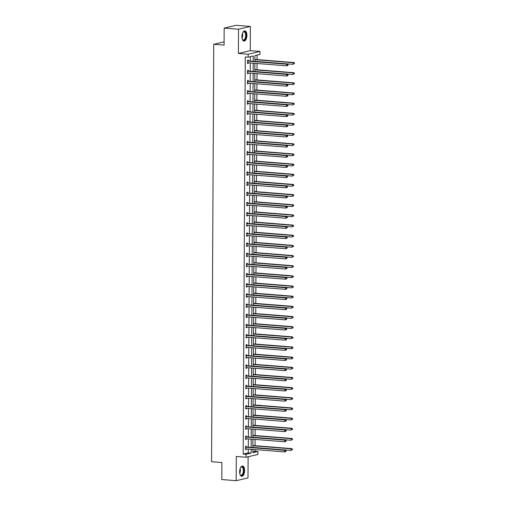 <?xml version="1.0" encoding="UTF-8"?>
<svg xmlns="http://www.w3.org/2000/svg" width="506" height="506" viewBox="0 0 506 506"><rect width="100%" height="100%" fill="white"/><g stroke="black" fill="none" stroke-linecap="round" stroke-linejoin="round"><path stroke-width="0.76" d="M239.629 471.756A5.123 2.467 -85.4 0 1 242.532 466.058A5.123 2.467 -85.4 0 1 244.619 470.586A5.123 2.467 -85.4 0 1 241.716 476.279A5.123 2.467 -85.4 0 1 239.629 471.756M241.906 36.558A5.123 2.467 -85.4 0 1 244.809 30.86A5.123 2.467 -85.4 0 1 246.896 35.388A5.123 2.467 -85.4 0 1 243.993 41.081A5.123 2.467 -85.4 0 1 241.906 36.558M252.836 451.795L255.03 451.282L257.902 451.51L257.883 454.47L246.049 457.247L236.289 456.469L236.163 480.7L221.811 479.555L221.9 462.528L211.565 461.706L213.753 44.288L224.088 45.11L224.177 28.077L236.011 25.3L250.362 26.445L238.528 29.221L238.402 53.446L248.161 54.224L259.995 51.448L259.983 54.414L254.91 55.603L254.879 61.435M224.177 28.077L238.528 29.221M236.163 480.7L247.997 477.923L248.111 456.766M238.402 53.446L250.236 50.67L250.362 26.445M250.236 50.67L259.995 51.448M255.03 451.282L255.037 449.581M255.062 445.691L255.094 439.417M255.113 435.533L255.144 429.259M255.169 425.369L255.201 419.101M255.22 415.211L255.252 408.937M255.271 405.047L255.309 398.779M255.328 394.889L255.359 388.621M255.378 384.731L255.41 378.456M255.435 374.567L255.467 368.298M255.486 364.409L255.517 358.134M255.536 354.251L255.574 347.976M255.593 344.086L255.625 337.818M255.644 333.928L255.675 327.654M255.701 323.764L255.732 317.496M255.751 313.606L255.783 307.338M255.802 303.448L255.84 297.174M255.859 293.284L255.891 287.016M255.91 283.126L255.941 276.858M255.966 272.968L255.998 266.694M256.017 262.804L256.049 256.536M256.074 252.646L256.106 246.371M256.125 242.488L256.156 236.213M256.175 232.324L256.213 226.055M256.232 222.166L256.264 215.891M256.283 212.001L256.314 205.733M256.34 201.843L256.371 195.575M256.39 191.685L256.422 185.411M256.441 181.521L256.479 175.253M256.498 171.363L256.529 165.095M256.548 161.205L256.58 154.931M256.605 151.041L256.637 144.773M256.656 140.883L256.687 134.609M256.706 130.725L256.744 124.451M256.763 120.561L256.795 114.293M256.814 110.403L256.846 104.128M256.871 100.239L256.903 93.971M256.921 90.081L256.953 83.813M256.972 79.923L257.01 73.648M257.029 69.758L257.061 63.49M257.08 59.6L257.105 55.084M224.101 41.859L213.753 44.288M246.403 436.76L246.403 436.033L245.606 436.223L245.587 439.48L246.384 439.29L246.39 438.727M246.504 416.438L246.511 415.711L245.707 415.9L245.695 419.158L246.492 418.968L246.498 418.405M246.612 396.122L246.618 395.395L245.815 395.578L245.802 398.836L246.599 398.646L246.605 398.083M246.719 375.8L246.726 375.072L245.922 375.256L245.903 378.513L246.707 378.33L246.707 377.767M246.827 355.478L246.827 354.75L246.03 354.94L246.011 358.197L246.814 358.008L246.814 357.445M246.934 335.162L246.934 334.428L246.137 334.618L246.118 337.875L246.922 337.685L246.922 337.123M247.036 314.84L247.042 314.112L246.245 314.296L246.226 317.553L247.023 317.363L247.029 316.8M247.143 294.517L247.149 293.79L246.346 293.98L246.333 297.231L247.13 297.047L247.137 296.484M247.251 274.195L247.257 273.468L246.454 273.657L246.441 276.915L247.238 276.725L247.238 276.162M247.358 253.879L247.364 253.145L246.561 253.335L246.542 256.593L247.345 256.403L247.345 255.84M247.466 233.557L247.466 232.83L246.669 233.013L246.65 236.27L247.453 236.087L247.453 235.524M247.573 213.235L247.573 212.507L246.776 212.697L246.757 215.954L247.554 215.765L247.56 215.202M247.674 192.912L247.681 192.185L246.884 192.375L246.865 195.632L247.662 195.442L247.668 194.88M247.782 172.597L247.788 171.869L246.985 172.053L246.972 175.31L247.769 175.12L247.776 174.557M247.889 152.274L247.896 151.547L247.092 151.73L247.073 154.988L247.877 154.804L247.877 154.241M247.997 131.952L247.997 131.225L247.2 131.415L247.181 134.672L247.984 134.482L247.984 133.919M248.104 111.636L248.104 110.903L247.307 111.092L247.289 114.35L248.092 114.16L248.092 113.597M248.206 91.314L248.212 90.587L247.415 90.77L247.396 94.027L248.193 93.838L248.199 93.275M248.313 70.992L248.32 70.264L247.516 70.454L247.504 73.705L248.301 73.522L248.307 72.959M253.183 61.302L253.215 56.002L248.142 57.191L245.271 56.963L243.196 454.059L248.263 452.87L248.282 449.043M248.294 447.165L248.338 438.879M248.345 437.001L248.389 428.721M248.402 426.843L248.446 418.563M248.452 416.685L248.497 408.399M248.509 406.52L248.554 398.241M248.56 396.362L248.604 388.083M248.617 386.198L248.655 377.919M248.667 376.04L248.712 367.761M248.718 365.882L248.762 357.597M248.775 355.718L248.819 347.439M248.825 345.56L248.87 337.281M248.882 335.402L248.92 327.116M248.933 325.238L248.977 316.958M248.984 315.08L249.028 306.8M249.041 304.916L249.085 296.636M249.091 294.758L249.135 286.478M249.148 284.6L249.186 276.32M249.199 274.435L249.243 266.156M249.249 264.277L249.294 255.998M249.306 254.12L249.35 245.834M249.357 243.955L249.401 235.676M249.414 233.797L249.458 225.518M249.464 223.639L249.509 215.354M249.521 213.475L249.559 205.196M249.572 203.317L249.616 195.038M249.622 193.153L249.667 184.873M249.679 182.995L249.724 174.715M249.73 172.837L249.774 164.558M249.787 162.673L249.825 154.393M249.837 152.515L249.882 144.235M249.888 142.357L249.932 134.071M249.945 132.192L249.989 123.913M249.996 122.035L250.04 113.755M250.053 111.877L250.09 103.591M250.103 101.712L250.147 93.433M250.154 91.554L250.198 83.275M250.211 81.39L250.255 73.111M250.261 71.232L250.306 62.953M250.318 61.074L250.337 56.672M248.37 60.834L248.37 60.106L247.573 60.29L247.554 63.547L248.357 63.358L248.357 62.795M248.263 81.15L248.263 80.422L247.466 80.612L247.447 83.869L248.25 83.68L248.25 83.117M248.155 101.472L248.161 100.745L247.358 100.934L247.345 104.185L248.142 104.002L248.142 103.439M248.048 121.794L248.054 121.067L247.251 121.25L247.238 124.508L248.035 124.324L248.041 123.761M247.94 142.116L247.946 141.383L247.149 141.572L247.13 144.83L247.927 144.64L247.934 144.077M247.839 162.432L247.839 161.705L247.042 161.895L247.023 165.152L247.826 164.962L247.826 164.399M247.731 182.755L247.731 182.027L246.934 182.217L246.915 185.468L247.719 185.285L247.719 184.722M247.624 203.077L247.63 202.349L246.827 202.533L246.808 205.79L247.611 205.6L247.611 205.038M247.516 223.399L247.523 222.665L246.719 222.855L246.707 226.112L247.504 225.923L247.51 225.36M247.409 243.715L247.415 242.988L246.612 243.177L246.599 246.435L247.396 246.245L247.402 245.682M247.301 264.037L247.307 263.31L246.511 263.493L246.492 266.751L247.289 266.567L247.295 266.004M247.2 284.359L247.2 283.632L246.403 283.815L246.384 287.073L247.187 286.883L247.187 286.32M247.092 304.675L247.092 303.948L246.295 304.138L246.277 307.395L247.08 307.205L247.08 306.642M246.985 324.997L246.991 324.27L246.188 324.46L246.169 327.717L246.972 327.527L246.972 326.965M246.877 345.32L246.884 344.592L246.08 344.776L246.068 348.033L246.865 347.85L246.871 347.287M246.77 365.642L246.776 364.908L245.979 365.098L245.96 368.355L246.757 368.166L246.764 367.603M246.669 385.958L246.669 385.23L245.872 385.42L245.853 388.678L246.65 388.488L246.656 387.925M246.561 406.28L246.561 405.553L245.764 405.742L245.745 408.993L246.548 408.81L246.548 408.247M246.454 426.602L246.46 425.875L245.657 426.058L245.638 429.316L246.441 429.126L246.441 428.563M246.346 446.924L246.352 446.191L245.549 446.381L245.536 449.638L246.333 449.448L246.333 448.885M248.142 57.191L248.161 54.224M246.049 457.247L246.061 454.287L251.134 453.098L251.153 449.271M243.196 454.059L246.061 454.287M251.166 447.393L251.21 439.113M251.216 437.228L251.261 428.949M251.273 427.07L251.318 418.791M251.324 416.912L251.368 408.627M251.381 406.748L251.419 398.469M251.431 396.59L251.476 388.311M251.482 386.432L251.526 378.146M251.539 376.268L251.583 367.988M251.59 366.11L251.634 357.831M251.646 355.946L251.684 347.666M251.697 345.788L251.741 337.508M251.748 335.63L251.792 327.344M251.805 325.466L251.849 317.186M251.855 315.308L251.899 307.028M251.912 305.15L251.95 296.864M251.963 294.985L252.007 286.706M252.013 284.827L252.058 276.548M252.07 274.669L252.114 266.384M252.121 264.505L252.165 256.226M252.178 254.347L252.222 246.068M252.228 244.183L252.273 235.904M252.279 234.025L252.323 225.746M252.336 223.867L252.38 215.581M252.386 213.703L252.431 205.423M252.443 203.545L252.488 195.265M252.494 193.387L252.538 185.101M252.551 183.223L252.589 174.943M252.602 173.065L252.646 164.785M252.652 162.907L252.696 154.621M252.709 152.742L252.753 144.463M252.76 142.584L252.804 134.305M252.817 132.42L252.855 124.141M252.867 122.262L252.911 113.983M252.918 112.104L252.962 103.819M252.975 101.94L253.019 93.661M253.025 91.782L253.07 83.503M253.082 81.624L253.126 73.338M253.133 71.46L253.177 63.18M252.848 449.404L252.829 452.699L257.902 451.51M254.872 63.313L254.828 71.599M254.815 73.478L254.771 81.757M254.765 83.635L254.72 91.915M254.708 93.793L254.663 102.079M254.657 103.958L254.613 112.237M254.6 114.116L254.562 122.395M254.55 124.28L254.505 132.559M254.499 134.438L254.455 142.717M254.442 144.596L254.398 152.875M254.391 154.76L254.347 163.04M254.335 164.918L254.297 173.197M254.284 175.076L254.24 183.362M254.233 185.24L254.189 193.52M254.176 195.398L254.132 203.678M254.126 205.556L254.082 213.842M254.069 215.72L254.031 224M254.018 225.878L253.974 234.158M253.968 236.043L253.923 244.322M253.911 246.201L253.867 254.48M253.86 256.359L253.816 264.638M253.803 266.523L253.759 274.802M253.753 276.681L253.708 284.96M253.702 286.839L253.658 295.125M253.645 297.003L253.601 305.282M253.595 307.161L253.55 315.44M253.538 317.319L253.493 325.605M253.487 327.483L253.443 335.763M253.43 337.641L253.392 345.921M253.38 347.805L253.335 356.085M253.329 357.963L253.285 366.243M253.272 368.121L253.228 376.401M253.221 378.286L253.177 386.565M253.164 388.444L253.126 396.723M253.114 398.601L253.07 406.887M253.063 408.766L253.019 417.045M253.006 418.924L252.962 427.203M252.956 429.082L252.911 437.367M252.899 439.246L252.855 447.525M248.263 452.87L251.134 453.098M247.554 63.294L248.357 63.358M247.504 73.459L248.301 73.522M247.453 83.616L248.25 83.68M247.396 93.774L248.193 93.838M247.345 103.939L248.142 104.002M247.289 114.097L248.092 114.16M247.238 124.261L248.035 124.324M247.187 134.419L247.984 134.482M247.13 144.577L247.927 144.64M247.08 154.741L247.877 154.804M247.023 164.899L247.826 164.962M246.972 175.057L247.769 175.12M246.915 185.221L247.719 185.285M246.865 195.379L247.662 195.442M246.814 205.537L247.611 205.6M246.757 215.701L247.554 215.765M246.707 225.859L247.504 225.923M246.65 236.024L247.453 236.087M246.599 246.182L247.396 246.245M246.548 256.34L247.345 256.403M246.492 266.504L247.289 266.567M246.441 276.662L247.238 276.725M246.384 286.82L247.187 286.883M246.333 296.984L247.13 297.047M246.283 307.142L247.08 307.205M246.226 317.3L247.023 317.363M246.175 327.464L246.972 327.527M246.118 337.622L246.922 337.685M246.068 347.786L246.865 347.85M246.011 357.944L246.814 358.008M245.96 368.102L246.757 368.166M245.91 378.267L246.707 378.33M245.853 388.425L246.65 388.488M245.802 398.583L246.599 398.646M245.745 408.747L246.548 408.81M245.695 418.905L246.492 418.968M245.644 429.063L246.441 429.126M245.587 439.227L246.384 439.29M245.536 449.385L246.333 449.448M288.034 65.293L288.034 64.641L287.712 65.363L288.034 65.293L286.725 65.85L247.858 62.757A0.658 0.569 -103.2 0 0 247.643 62.788L247.56 62.82M287.712 65.363L286.725 65.85L286.731 64.224L287.528 64.034L248.667 60.941A0.658 0.569 -103.2 0 1 248.452 60.878L247.573 60.404M247.567 61.017L247.655 61.068A0.658 0.569 -103.2 0 0 247.864 61.131L286.731 64.224L287.718 64.717M247.997 62.769L247.56 62.934M288.034 64.641L287.528 64.034M254.879 61.308L293.119 64.351L293.132 62.719L293.929 62.535L255.062 59.442A0.658 0.569 76.8 0 1 254.891 59.398M294.112 63.212L294.112 63.864L294.435 63.136L293.132 62.719L254.891 59.676M294.429 63.788L294.112 63.864M293.929 62.535L294.435 63.136M287.977 75.451L287.984 74.799L287.661 74.875L287.977 75.451L286.668 76.014L247.807 72.915A0.658 0.569 -103.2 0 0 247.592 72.946L247.504 72.978M287.661 75.527L286.668 76.014L286.681 74.382L287.478 74.192L248.61 71.099A0.658 0.569 -103.2 0 1 248.402 71.036L247.516 70.562M247.516 71.182L247.598 71.226A0.658 0.569 -103.2 0 0 247.813 71.289L286.681 74.382L287.661 74.875M247.94 72.927L247.504 73.092M287.984 74.799L287.478 74.192M287.927 85.609L287.927 84.957L287.604 85.685L287.927 85.609L286.617 86.172L247.75 83.079A0.658 0.569 -103.2 0 0 247.535 83.111L247.453 83.142M287.604 85.685L286.617 86.172L286.624 84.546L287.427 84.357L248.56 81.264A0.658 0.569 -103.2 0 1 248.345 81.2L247.466 80.726M247.459 81.339L247.548 81.384A0.658 0.569 -103.2 0 0 247.763 81.447L286.624 84.546L287.61 85.033M247.889 83.092L247.453 83.25M287.927 84.957L287.427 84.357M254.828 71.466L293.069 74.508L293.075 72.883L293.878 72.693L255.011 69.6A0.658 0.569 76.8 0 1 254.834 69.556M294.062 73.376L294.056 74.021L294.378 73.3L293.075 72.883L254.834 69.834M294.378 73.952L294.056 74.021M293.878 72.693L294.378 73.3M254.771 81.624L293.012 84.673L293.025 83.041L293.822 82.851L254.961 79.758A0.658 0.569 76.8 0 1 254.784 79.714M294.005 83.534L294.005 84.186L294.328 83.458L293.025 83.041L254.784 79.999M294.321 84.11L294.005 84.186M293.822 82.851L294.328 83.458M242.779 32.542A4.434 2.138 -85.4 0 1 242.886 32.384A4.434 2.138 -85.4 0 1 243.063 32.15A4.434 2.138 -85.4 0 1 245.872 33.472A4.434 2.138 -85.4 0 1 245.005 39.487A4.434 2.138 -85.4 0 1 242.475 39.538A4.434 2.138 -85.4 0 1 242.254 39.107M242.387 39.386A4.105 1.98 94.6 0 0 243.329 40.006A4.105 1.98 94.6 0 0 244.638 39.202A4.105 1.98 94.6 0 0 245.625 34.699A4.105 1.98 94.6 0 0 243.981 31.821A4.105 1.98 94.6 0 0 242.956 32.289M243.683 41.018A5.092 2.454 94.6 0 0 245.157 40.018A5.092 2.454 94.6 0 0 246.397 34.579A5.092 2.454 94.6 0 0 244.493 30.879M240.495 467.74A4.434 2.138 -85.4 0 1 240.603 467.582A4.434 2.138 -85.4 0 1 240.786 467.348A4.434 2.138 -85.4 0 1 243.595 468.67A4.434 2.138 -85.4 0 1 242.722 474.685A4.434 2.138 -85.4 0 1 240.198 474.736A4.434 2.138 -85.4 0 1 239.977 474.305M240.11 474.577A4.105 1.98 94.6 0 0 241.052 475.204A4.105 1.98 94.6 0 0 242.361 474.4A4.105 1.98 94.6 0 0 243.348 469.897A4.105 1.98 94.6 0 0 241.704 467.019A4.105 1.98 94.6 0 0 240.673 467.487M241.406 476.216A5.092 2.454 94.6 0 0 242.88 475.216A5.092 2.454 94.6 0 0 244.12 469.777A5.092 2.454 94.6 0 0 242.216 466.077M287.87 95.773L287.876 95.122L287.553 95.198L287.87 95.773L286.56 96.33L247.7 93.237A0.658 0.569 -103.2 0 0 247.485 93.268L247.402 93.3M287.553 95.849L286.56 96.33L286.573 94.704L287.37 94.514L248.509 91.422A0.658 0.569 -103.2 0 1 248.294 91.358L247.415 90.884M247.409 91.497L247.491 91.548A0.658 0.569 -103.2 0 0 247.706 91.611L286.573 94.704L287.553 95.198M247.832 93.249L247.396 93.414M287.876 95.122L287.37 94.514M254.72 91.788L292.961 94.831L292.968 93.205L293.771 93.015L254.904 89.923A0.658 0.569 76.8 0 1 254.733 89.878M293.954 93.692L293.948 94.344L294.271 93.616L292.968 93.205L254.727 90.157M294.271 94.268L293.948 94.344M293.771 93.015L294.271 93.616M287.819 105.931L287.819 105.28L287.497 106.007L287.819 105.931L286.51 106.494L247.643 103.401A0.658 0.569 -103.2 0 0 247.428 103.426L247.345 103.458M287.497 106.007L286.51 106.494L286.516 104.862L287.319 104.679L248.452 101.579A0.658 0.569 -103.2 0 1 248.237 101.516L247.358 101.042M247.358 101.662L247.44 101.706A0.658 0.569 -103.2 0 0 247.655 101.769L286.516 104.862L287.503 105.356M247.782 103.407L247.345 103.572M287.819 105.28L287.319 104.679M254.67 101.946L292.911 104.989L292.917 103.363L293.714 103.173L254.853 100.08A0.658 0.569 76.8 0 1 254.676 100.036M293.897 103.856L293.897 104.508L294.22 103.781L292.917 103.363L254.676 100.321M294.214 104.432L293.897 104.508M293.714 103.173L294.22 103.781M287.769 116.089L287.769 115.438L287.446 115.513L287.446 116.165L287.769 116.089L286.459 116.652L247.592 113.559A0.658 0.569 -103.2 0 0 247.377 113.591L247.295 113.622M287.446 116.165L286.459 116.652L286.466 115.026L287.263 114.837L248.402 111.744A0.658 0.569 -103.2 0 1 248.187 111.681L247.307 111.206M247.301 111.82L247.383 111.864A0.658 0.569 -103.2 0 0 247.598 111.927L286.466 115.026L287.446 115.513M247.731 113.572L247.295 113.736M287.769 115.438L287.263 114.837M254.613 112.104L292.854 115.153L292.866 113.521L293.663 113.338L254.796 110.238A0.658 0.569 76.8 0 1 254.626 110.194M293.847 114.014L293.847 114.666L294.169 113.939L292.866 113.521L254.626 110.479M294.163 114.59L293.847 114.666M293.663 113.338L294.169 113.939M287.712 126.253L287.718 125.602L287.395 125.678L287.712 126.253L286.402 126.81L247.542 123.717A0.658 0.569 -103.2 0 0 247.326 123.749L247.238 123.78M287.395 126.329L286.402 126.81L286.415 125.184L287.212 124.995L248.345 121.902A0.658 0.569 -103.2 0 1 248.136 121.838L247.251 121.364M247.251 121.984L247.333 122.028A0.658 0.569 -103.2 0 0 247.548 122.091L286.415 125.184L287.395 125.678M247.674 123.73L247.238 123.894M287.718 125.602L287.212 124.995M254.562 122.269L292.803 125.311L292.81 123.685L293.613 123.496L254.746 120.403A0.658 0.569 76.8 0 1 254.569 120.358M293.796 124.172L293.79 124.824L294.112 124.096L292.81 123.685L254.569 120.637M294.112 124.748L293.79 124.824M293.613 123.496L294.112 124.096M287.661 136.411L287.661 135.76L287.338 136.487L287.661 136.411L286.352 136.974L247.485 133.881A0.658 0.569 -103.2 0 0 247.27 133.907L247.187 133.938M287.338 136.487L286.352 136.974L286.358 135.342L287.161 135.159L248.294 132.066A0.658 0.569 -103.2 0 1 248.079 131.996L247.2 131.528M247.194 132.142L247.282 132.186A0.658 0.569 -103.2 0 0 247.497 132.249L286.358 135.342L287.345 135.836M247.624 133.888L247.187 134.052M287.661 135.76L287.161 135.159M254.505 132.427L292.746 135.469L292.759 133.843L293.556 133.654L254.695 130.561A0.658 0.569 76.8 0 1 254.518 130.516M293.739 134.337L293.739 134.988L294.062 134.261L292.759 133.843L254.518 130.801M294.056 134.912L293.739 134.988M293.556 133.654L294.062 134.261M287.604 146.576L287.61 145.924L287.288 145.994L287.604 146.576L286.295 147.132L247.434 144.039A0.658 0.569 -103.2 0 0 247.219 144.071L247.13 144.102M287.288 146.645L286.295 147.132L286.307 145.507L287.104 145.317L248.244 142.224A0.658 0.569 -103.2 0 1 248.029 142.161L247.143 141.686M247.143 142.3L247.225 142.344A0.658 0.569 -103.2 0 0 247.44 142.414L286.307 145.507L287.288 145.994M247.567 144.052L247.13 144.216M287.61 145.924L287.104 145.317M254.455 142.584L292.696 145.633L292.702 144.001L293.505 143.818L254.638 140.725A0.658 0.569 76.8 0 1 254.467 140.674M293.689 144.495L293.682 145.146L294.005 144.419L292.702 144.001L254.461 140.959M294.005 145.07L293.682 145.146M293.505 143.818L294.005 144.419M287.553 156.733L287.553 156.082L287.231 156.809L287.553 156.733L286.244 157.296L247.377 154.197A0.658 0.569 -103.2 0 0 247.162 154.229L247.08 154.26M287.231 156.809L286.244 157.296L286.251 155.665L287.054 155.475L248.187 152.382A0.658 0.569 -103.2 0 1 247.972 152.319L247.092 151.844M247.092 152.464L247.175 152.508A0.658 0.569 -103.2 0 0 247.39 152.572L286.251 155.665L287.237 156.158M247.516 154.21L247.08 154.374M287.553 156.082L287.054 155.475M254.404 152.749L292.645 155.791L292.651 154.166L293.448 153.976L254.588 150.883A0.658 0.569 76.8 0 1 254.41 150.839M293.632 154.653L293.632 155.304L293.954 154.583L292.651 154.166L254.41 151.117M293.948 155.234L293.632 155.304M293.448 153.976L293.954 154.583M287.497 166.891L287.503 166.24L287.18 166.316L287.497 166.891L286.194 167.454L247.326 164.361A0.658 0.569 -103.2 0 0 247.111 164.387L247.029 164.418M287.18 166.967L286.194 167.454L286.2 165.823L286.997 165.639L248.136 162.546A0.658 0.569 -103.2 0 1 247.921 162.477L247.042 162.009M247.036 162.622L247.118 162.666A0.658 0.569 -103.2 0 0 247.333 162.73L286.2 165.823L287.18 166.316M247.466 164.368L247.029 164.532M287.503 166.24L286.997 165.639M254.347 162.907L292.588 165.955L292.594 164.323L293.398 164.134L254.531 161.041A0.658 0.569 76.8 0 1 254.36 160.997M293.581 164.817L293.575 165.468L293.904 164.741L292.594 164.323L254.354 161.281M293.897 165.392L293.575 165.468M293.398 164.134L293.904 164.741M287.446 177.056L287.452 176.404L287.123 177.125L287.446 177.056L286.137 177.612L247.276 174.519A0.658 0.569 -103.2 0 0 247.061 174.551L246.972 174.583M287.123 177.125L286.137 177.612L286.143 175.987L286.946 175.797L248.079 172.704A0.658 0.569 -103.2 0 1 247.864 172.641L246.985 172.166M246.985 172.78L247.067 172.831A0.658 0.569 -103.2 0 0 247.282 172.894L286.143 175.987L287.13 176.48M247.409 174.532L246.972 174.696M287.452 176.404L286.946 175.797M254.297 173.071L292.538 176.113L292.544 174.481L293.347 174.298L254.48 171.205A0.658 0.569 76.8 0 1 254.303 171.161M293.531 174.975L293.524 175.626L293.847 174.899L292.544 174.481L254.303 171.439M293.847 175.55L293.524 175.626M293.347 174.298L293.847 174.899M287.395 187.214L287.395 186.562L287.073 187.29L287.395 187.214L286.086 187.777L247.219 184.677A0.658 0.569 -103.2 0 0 247.004 184.709L246.922 184.741M287.073 187.29L286.086 187.777L286.092 186.145L286.896 185.955L248.029 182.862A0.658 0.569 -103.2 0 1 247.813 182.799L246.934 182.324M246.928 182.944L247.017 182.989A0.658 0.569 -103.2 0 0 247.225 183.052L286.092 186.145L287.079 186.638M247.358 184.69L246.922 184.854M287.395 186.562L286.896 185.955M254.24 183.229L292.481 186.271L292.493 184.646L293.29 184.456L254.423 181.363A0.658 0.569 76.8 0 1 254.252 181.319M293.474 185.139L293.474 185.791L293.796 185.063L292.493 184.646L254.252 181.603M293.79 185.715L293.474 185.791M293.29 184.456L293.796 185.063M287.338 197.372L287.345 196.72L287.022 196.796L287.338 197.372L286.029 197.935L247.168 194.842A0.658 0.569 -103.2 0 0 246.953 194.873L246.865 194.905M287.022 197.448L286.029 197.935L286.042 196.309L286.839 196.119L247.978 193.026A0.658 0.569 -103.2 0 1 247.763 192.963L246.877 192.489M246.877 193.102L246.96 193.147A0.658 0.569 -103.2 0 0 247.175 193.21L286.042 196.309L287.022 196.796M247.301 194.854L246.865 195.012M287.345 196.72L286.839 196.119M254.189 193.387L292.43 196.436L292.436 194.804L293.24 194.62L254.373 191.521A0.658 0.569 76.8 0 1 254.195 191.477M293.423 195.297L293.417 195.948L293.739 195.221L292.436 194.804L254.195 191.761M293.739 195.873L293.417 195.948M293.24 194.62L293.739 195.221M287.288 207.536L287.288 206.884L286.965 207.612L287.288 207.536L285.979 208.092L247.111 205A0.658 0.569 -103.2 0 0 246.896 205.031L246.814 205.063M286.965 207.612L285.979 208.092L285.985 206.467L286.788 206.277L247.921 203.184A0.658 0.569 -103.2 0 1 247.706 203.121L246.827 202.647M246.827 203.26L246.909 203.311A0.658 0.569 -103.2 0 0 247.124 203.374L285.985 206.467L286.972 206.96M247.251 205.012L246.814 205.177M287.288 206.884L286.788 206.277M254.132 203.551L292.373 206.593L292.386 204.968L293.183 204.778L254.322 201.685A0.658 0.569 76.8 0 1 254.145 201.641M293.366 205.455L293.366 206.106L293.689 205.379L292.386 204.968L254.145 201.919M293.682 206.031L293.366 206.106M293.183 204.778L293.689 205.379M287.231 217.694L287.237 217.042L286.915 217.118L287.231 217.694L285.922 218.257L247.061 215.164A0.658 0.569 -103.2 0 0 246.846 215.189L246.764 215.221M286.915 217.77L285.922 218.257L285.934 216.625L286.731 216.441L247.87 213.342A0.658 0.569 -103.2 0 1 247.655 213.279L246.776 212.805M246.77 213.424L246.852 213.469A0.658 0.569 -103.2 0 0 247.067 213.532L285.934 216.625L286.915 217.118M247.2 215.17L246.764 215.335M287.237 217.042L286.731 216.441M254.082 213.709L292.323 216.751L292.329 215.126L293.132 214.936L254.265 211.843A0.658 0.569 76.8 0 1 254.094 211.799M293.316 215.619L293.309 216.271L293.638 215.543L292.329 215.126L254.088 212.084M293.632 216.195L293.309 216.271M293.132 214.936L293.638 215.543M287.18 227.852L287.187 227.2L286.858 227.928L287.18 227.852L285.871 228.415L247.004 225.322A0.658 0.569 -103.2 0 0 246.795 225.353L246.707 225.385M286.858 227.928L285.871 228.415L285.877 226.789L286.681 226.599L247.813 223.507A0.658 0.569 -103.2 0 1 247.598 223.443L246.719 222.969M246.719 223.582L246.801 223.627A0.658 0.569 -103.2 0 0 247.017 223.69L285.877 226.789L286.864 227.276M247.143 225.334L246.707 225.499M287.187 227.2L286.681 226.599M254.031 223.867L292.272 226.916L292.278 225.284L293.075 225.1L254.214 222.001A0.658 0.569 76.8 0 1 254.037 221.957M293.265 225.777L293.259 226.429L293.581 225.701L292.278 225.284L254.037 222.242M293.581 226.353L293.259 226.429M293.075 225.1L293.581 225.701M287.13 238.016L287.13 237.365L286.807 238.092L287.13 238.016L285.82 238.573L246.953 235.48A0.658 0.569 -103.2 0 0 246.738 235.511L246.656 235.543M286.807 238.092L285.82 238.573L285.827 236.947L286.624 236.757L247.763 233.664A0.658 0.569 -103.2 0 1 247.548 233.601L246.669 233.127M246.662 233.747L246.751 233.791A0.658 0.569 -103.2 0 0 246.96 233.854L285.827 236.947L286.813 237.44M247.092 235.492L246.656 235.657M287.13 237.365L286.624 236.757M253.974 234.031L292.215 237.074L292.228 235.448L293.025 235.258L254.157 232.165A0.658 0.569 76.8 0 1 253.987 232.121M293.208 235.935L293.208 236.587L293.531 235.859L292.228 235.448L253.987 232.399M293.524 236.511L293.208 236.587M293.025 235.258L293.531 235.859M287.073 248.174L287.079 247.523L286.757 247.598L287.073 248.174L285.763 248.737L246.903 245.644A0.658 0.569 -103.2 0 0 246.688 245.669L246.599 245.701M286.757 248.25L285.763 248.737L285.776 247.105L286.573 246.922L247.706 243.829A0.658 0.569 -103.2 0 1 247.497 243.759L246.612 243.291M246.612 243.905L246.694 243.949A0.658 0.569 -103.2 0 0 246.909 244.012L285.776 247.105L286.757 247.598M247.036 245.65L246.599 245.815M287.079 247.523L286.573 246.922M253.923 244.189L292.164 247.232L292.171 245.606L292.974 245.416L254.107 242.323A0.658 0.569 76.8 0 1 253.93 242.279M293.157 246.099L293.151 246.751L293.474 246.024L292.171 245.606L253.93 242.564M293.474 246.675L293.151 246.751M292.974 245.416L293.474 246.024M287.022 258.338L287.022 257.687L286.7 258.408L287.022 258.338L285.713 258.895L246.846 255.802A0.658 0.569 -103.2 0 0 246.631 255.834L246.548 255.865M286.7 258.408L285.713 258.895L285.719 257.269L286.522 257.08L247.655 253.987A0.658 0.569 -103.2 0 1 247.44 253.923L246.561 253.449M246.555 254.063L246.643 254.107A0.658 0.569 -103.2 0 0 246.858 254.176L285.719 257.269L286.706 257.756M246.985 255.815L246.548 255.979M287.022 257.687L286.522 257.08M253.867 254.347L292.107 257.396L292.12 255.764L292.917 255.581L254.056 252.488A0.658 0.569 76.8 0 1 253.879 252.437M293.1 256.257L293.1 256.909L293.423 256.181L292.12 255.764L253.879 252.722M293.417 256.833L293.1 256.909M292.917 255.581L293.423 256.181M286.965 268.496L286.972 267.845L286.649 267.921L286.965 268.496L285.656 269.059L246.795 265.96A0.658 0.569 -103.2 0 0 246.58 265.992L246.498 266.023M286.649 268.572L285.656 269.059L285.669 267.427L286.466 267.238L247.605 264.145A0.658 0.569 -103.2 0 1 247.39 264.081L246.511 263.607M246.504 264.227L246.586 264.271A0.658 0.569 -103.2 0 0 246.801 264.334L285.669 267.427L286.649 267.921M246.928 265.973L246.492 266.137M286.972 267.845L286.466 267.238M253.816 264.511L292.057 267.554L292.063 265.928L292.866 265.739L253.999 262.646A0.658 0.569 76.8 0 1 253.829 262.601M293.05 266.415L293.044 267.067L293.366 266.346L292.063 265.928L253.822 262.88M293.366 266.997L293.044 267.067M292.866 265.739L293.366 266.346M286.915 278.654L286.915 278.003L286.592 278.73L286.915 278.654L285.605 279.217L246.738 276.124A0.658 0.569 -103.2 0 0 246.523 276.149L246.441 276.181M286.592 278.73L285.605 279.217L285.612 277.585L286.415 277.402L247.548 274.309A0.658 0.569 -103.2 0 1 247.333 274.239L246.454 273.771M246.454 274.385L246.536 274.429A0.658 0.569 -103.2 0 0 246.751 274.492L285.612 277.585L286.598 278.079M246.877 276.131L246.441 276.295M286.915 278.003L286.415 277.402M253.765 274.669L292.006 277.718L292.013 276.086L292.81 275.896L253.949 272.804A0.658 0.569 76.8 0 1 253.772 272.759M292.993 276.58L292.993 277.231L293.316 276.504L292.013 276.086L253.772 273.044M293.316 277.155L292.993 277.231M292.81 275.896L293.316 276.504M286.864 288.818L286.864 288.167L286.541 288.243L286.541 288.894L286.864 288.818L285.555 289.375L246.688 286.282A0.658 0.569 -103.2 0 0 246.473 286.314L246.39 286.345M286.541 288.894L285.555 289.375L285.561 287.75L286.358 287.56L247.497 284.467A0.658 0.569 -103.2 0 1 247.282 284.404L246.403 283.929M246.397 284.543L246.485 284.593A0.658 0.569 -103.2 0 0 246.694 284.657L285.561 287.75L286.541 288.243M246.827 286.295L246.39 286.459M286.864 288.167L286.358 287.56M253.708 284.834L291.949 287.876L291.962 286.244L292.759 286.061L253.892 282.968A0.658 0.569 76.8 0 1 253.721 282.924M292.942 286.738L292.942 287.389L293.265 286.662L291.962 286.244L253.721 283.202M293.259 287.313L292.942 287.389M292.759 286.061L293.265 286.662M286.807 298.976L286.813 298.325L286.491 298.401L286.807 298.976L285.498 299.539L246.637 296.44A0.658 0.569 -103.2 0 0 246.422 296.472L246.333 296.503M286.491 299.052L285.498 299.539L285.51 297.907L286.307 297.724L247.44 294.625A0.658 0.569 -103.2 0 1 247.232 294.562L246.346 294.087M246.346 294.707L246.428 294.751A0.658 0.569 -103.2 0 0 246.643 294.815L285.51 297.907L286.491 298.401M246.77 296.453L246.333 296.617M286.813 298.325L286.307 297.724M253.658 294.992L291.899 298.034L291.905 296.408L292.708 296.219L253.841 293.126A0.658 0.569 76.8 0 1 253.664 293.082M292.892 296.902L292.885 297.553L293.208 296.826L291.905 296.408L253.664 293.366M293.208 297.477L292.885 297.553M292.708 296.219L293.208 296.826M286.757 309.134L286.757 308.483L286.434 309.21L286.757 309.134L285.447 309.697L246.58 306.604A0.658 0.569 -103.2 0 0 246.365 306.636L246.283 306.668M286.434 309.21L285.447 309.697L285.454 308.072L286.257 307.882L247.39 304.789A0.658 0.569 -103.2 0 1 247.175 304.726L246.295 304.251M246.289 304.865L246.378 304.909A0.658 0.569 -103.2 0 0 246.593 304.973L285.454 308.072L286.44 308.559M246.719 306.617L246.283 306.781M286.757 308.483L286.257 307.882M253.601 305.15L291.842 308.198L291.854 306.566L292.651 306.383L253.791 303.284A0.658 0.569 76.8 0 1 253.614 303.239M292.835 307.06L292.835 307.711L293.157 306.984L291.854 306.566L253.614 303.524M293.151 307.635L292.835 307.711M292.651 306.383L293.157 306.984M286.7 319.299L286.706 318.647L286.383 318.723L286.7 319.299L285.39 319.855L246.53 316.762A0.658 0.569 -103.2 0 0 246.314 316.794L246.232 316.826M286.383 319.375L285.39 319.855L285.403 318.23L286.2 318.04L247.339 314.947A0.658 0.569 -103.2 0 1 247.124 314.884L246.245 314.409M246.239 315.023L246.321 315.074A0.658 0.569 -103.2 0 0 246.536 315.137L285.403 318.23L286.383 318.723M246.662 316.775L246.226 316.939M286.706 318.647L286.2 318.04M253.55 315.314L291.791 318.356L291.798 316.731L292.601 316.541L253.734 313.448A0.658 0.569 76.8 0 1 253.563 313.404M292.784 317.218L292.778 317.869L293.1 317.142L291.798 316.731L253.557 313.682M293.1 317.793L292.778 317.869M292.601 316.541L293.1 317.142M286.649 329.457L286.649 328.805L286.326 329.532L286.649 329.457L285.34 330.02L246.473 326.927A0.658 0.569 -103.2 0 0 246.258 326.952L246.175 326.984M286.326 329.532L285.34 330.02L285.346 328.388L286.149 328.204L247.282 325.105A0.658 0.569 -103.2 0 1 247.067 325.042L246.188 324.567M246.188 325.187L246.27 325.231A0.658 0.569 -103.2 0 0 246.485 325.295L285.346 328.388L286.333 328.881M246.612 326.933L246.175 327.097M286.649 328.805L286.149 328.204M253.5 325.472L291.741 328.514L291.747 326.889L292.544 326.699L253.683 323.606A0.658 0.569 76.8 0 1 253.506 323.562M292.727 327.382L292.727 328.033L293.05 327.306L291.747 326.889L253.506 323.846M293.044 327.958L292.727 328.033M292.544 326.699L293.05 327.306M286.592 339.615L286.598 338.963L286.276 339.039L286.592 339.615L285.289 340.177L246.422 337.085A0.658 0.569 -103.2 0 0 246.207 337.116L246.125 337.148M286.276 339.69L285.289 340.177L285.295 338.552L286.092 338.362L247.232 335.269A0.658 0.569 -103.2 0 1 247.017 335.206L246.137 334.732M246.131 335.345L246.213 335.389A0.658 0.569 -103.2 0 0 246.428 335.453L285.295 338.552L286.276 339.039M246.561 337.097L246.125 337.262M286.598 338.963L286.092 338.362M253.443 335.63L291.684 338.678L291.69 337.047L292.493 336.863L253.626 333.764A0.658 0.569 76.8 0 1 253.455 333.72M292.677 337.54L292.67 338.191L292.999 337.464L291.69 337.047L253.449 334.004M292.993 338.116L292.67 338.191M292.493 336.863L292.999 337.464M286.541 349.779L286.548 349.127L286.225 349.203L286.219 349.855L286.541 349.779L285.232 350.335L246.371 347.242A0.658 0.569 -103.2 0 0 246.156 347.274L246.068 347.306M286.219 349.855L285.232 350.335L285.239 348.71L286.042 348.52L247.175 345.427A0.658 0.569 -103.2 0 1 246.96 345.364L246.08 344.89M246.08 345.509L246.163 345.554A0.658 0.569 -103.2 0 0 246.378 345.617L285.239 348.71L286.225 349.203M246.504 347.255L246.068 347.42M286.548 349.127L286.042 348.52M253.392 345.794L291.633 348.836L291.639 347.211L292.443 347.021L253.576 343.928A0.658 0.569 76.8 0 1 253.398 343.884M292.626 347.698L292.62 348.349L292.942 347.628L291.639 347.211L253.398 344.162M292.942 348.273L292.62 348.349M292.443 347.021L292.942 347.628M286.491 359.937L286.491 359.285L286.168 360.013L286.491 359.937L285.182 360.5L246.314 357.407A0.658 0.569 -103.2 0 0 246.099 357.432L246.017 357.464M286.168 360.013L285.182 360.5L285.188 358.868L285.991 358.684L247.124 355.591A0.658 0.569 -103.2 0 1 246.909 355.522L246.03 355.054M246.024 355.667L246.112 355.712A0.658 0.569 -103.2 0 0 246.321 355.775L285.188 358.868L286.175 359.361M246.454 357.413L246.017 357.578M286.491 359.285L285.991 358.684M253.335 355.952L291.576 358.994L291.589 357.369L292.386 357.179L253.525 354.086A0.658 0.569 76.8 0 1 253.348 354.042M292.569 357.862L292.569 358.514L292.892 357.786L291.589 357.369L253.348 354.327M292.885 358.438L292.569 358.514M292.386 357.179L292.892 357.786M286.434 370.101L286.44 369.45L286.118 369.519L286.434 370.101L285.125 370.658L246.264 367.565A0.658 0.569 -103.2 0 0 246.049 367.596L245.96 367.628M286.118 370.171L285.125 370.658L285.137 369.032L285.934 368.842L247.073 365.749A0.658 0.569 -103.2 0 1 246.858 365.686L245.973 365.212M245.973 365.825L246.055 365.87A0.658 0.569 -103.2 0 0 246.27 365.939L285.137 369.032L286.118 369.519M246.397 367.577L245.96 367.742M286.44 369.45L285.934 368.842M253.285 366.116L291.526 369.159L291.532 367.527L292.335 367.343L253.468 364.25A0.658 0.569 76.8 0 1 253.291 364.2M292.519 368.02L292.512 368.672L292.835 367.944L291.532 367.527L253.291 364.484M292.835 368.596L292.512 368.672M292.335 367.343L292.835 367.944M286.383 380.259L286.383 379.608L286.061 380.335L286.383 380.259L285.074 380.822L246.207 377.723A0.658 0.569 -103.2 0 0 245.992 377.754L245.91 377.786M286.061 380.335L285.074 380.822L285.08 379.19L285.884 379L247.017 375.907A0.658 0.569 -103.2 0 1 246.801 375.844L245.922 375.37M245.922 375.99L246.005 376.034A0.658 0.569 -103.2 0 0 246.22 376.097L285.08 379.19L286.067 379.683M246.346 377.735L245.91 377.9M286.383 379.608L285.884 379M253.228 376.274L291.469 379.317L291.481 377.691L292.278 377.501L253.417 374.408A0.658 0.569 76.8 0 1 253.24 374.364M292.462 378.178L292.462 378.83L292.784 378.108L291.481 377.691L253.24 374.642M292.778 378.76L292.462 378.83M292.278 377.501L292.784 378.108M286.326 390.417L286.333 389.765L286.01 389.841L286.326 390.417L285.017 390.98L246.156 387.887A0.658 0.569 -103.2 0 0 245.941 387.912L245.859 387.95M286.01 390.493L285.017 390.98L285.03 389.348L285.827 389.165L246.966 386.072A0.658 0.569 -103.2 0 1 246.751 386.008L245.872 385.534M245.865 386.148L245.948 386.192A0.658 0.569 -103.2 0 0 246.163 386.255L285.03 389.348L286.01 389.841M246.295 387.893L245.859 388.058M286.333 389.765L285.827 389.165M253.177 386.432L291.418 389.481L291.424 387.849L292.228 387.659L253.361 384.566A0.658 0.569 76.8 0 1 253.19 384.522M292.411 388.342L292.405 388.994L292.734 388.266L291.424 387.849L253.183 384.807M292.727 388.918L292.405 388.994M292.228 387.659L292.734 388.266M286.276 400.581L286.282 399.93L285.96 400.006L285.953 400.657L286.276 400.581L284.967 401.138L246.099 398.045A0.658 0.569 -103.2 0 0 245.891 398.077L245.802 398.108M285.953 400.657L284.967 401.138L284.973 399.512L285.776 399.323L246.909 396.23A0.658 0.569 -103.2 0 1 246.694 396.166L245.815 395.692M245.815 396.306L245.897 396.356A0.658 0.569 -103.2 0 0 246.112 396.419L284.973 399.512L285.96 400.006M246.239 398.058L245.802 398.222M286.282 399.93L285.776 399.323M253.126 396.596L291.367 399.639L291.374 398.007L292.171 397.824L253.31 394.731A0.658 0.569 76.8 0 1 253.133 394.686M292.36 398.5L292.354 399.152L292.677 398.424L291.374 398.007L253.133 394.965M292.677 399.076L292.354 399.152M292.171 397.824L292.677 398.424M286.225 410.739L286.225 410.088L285.903 410.815L286.225 410.739L284.916 411.302L246.049 408.203A0.658 0.569 -103.2 0 0 245.834 408.234L245.752 408.266M285.903 410.815L284.916 411.302L284.922 409.67L285.719 409.487L246.858 406.388A0.658 0.569 -103.2 0 1 246.643 406.324L245.764 405.85M245.758 406.47L245.846 406.514A0.658 0.569 -103.2 0 0 246.055 406.577L284.922 409.67L285.909 410.164M246.188 408.215L245.752 408.38M286.225 410.088L285.719 409.487M253.07 406.754L291.311 409.797L291.323 408.171L292.12 407.981L253.253 404.889A0.658 0.569 76.8 0 1 253.082 404.844M292.304 408.665L292.304 409.316L292.626 408.589L291.323 408.171L253.082 405.129M292.62 409.24L292.304 409.316M292.12 407.981L292.626 408.589M286.168 420.897L286.175 420.246L285.852 420.322L286.168 420.897L284.859 421.46L245.998 418.367A0.658 0.569 -103.2 0 0 245.783 418.399L245.695 418.43M285.852 420.973L284.859 421.46L284.872 419.835L285.669 419.645L246.801 416.552A0.658 0.569 -103.2 0 1 246.593 416.489L245.707 416.014M245.707 416.628L245.79 416.672A0.658 0.569 -103.2 0 0 246.005 416.735L284.872 419.835L285.852 420.322M246.131 418.38L245.695 418.544M286.175 420.246L285.669 419.645M253.019 416.912L291.26 419.961L291.266 418.329L292.07 418.146L253.202 415.046A0.658 0.569 76.8 0 1 253.025 415.002M292.253 418.823L292.247 419.474L292.569 418.747L291.266 418.329L253.025 415.287M292.569 419.398L292.247 419.474M292.07 418.146L292.569 418.747M286.118 431.061L286.118 430.41L285.795 431.137L286.118 431.061L284.808 431.618L245.941 428.525A0.658 0.569 -103.2 0 0 245.726 428.557L245.644 428.588M285.795 431.137L284.808 431.618L284.815 429.992L285.618 429.803L246.751 426.71A0.658 0.569 -103.2 0 1 246.536 426.647L245.657 426.172M245.65 426.786L245.739 426.836A0.658 0.569 -103.2 0 0 245.954 426.9L284.815 429.992L285.801 430.486M246.08 428.538L245.644 428.702M286.118 430.41L285.618 429.803M252.962 427.077L291.203 430.119L291.216 428.493L292.013 428.304L253.152 425.211A0.658 0.569 76.8 0 1 252.975 425.166M292.196 428.98L292.196 429.632L292.519 428.905L291.216 428.493L252.975 425.445M292.512 429.556L292.196 429.632M292.013 428.304L292.519 428.905M286.061 441.219L286.067 440.568L285.745 440.644L286.061 441.219L284.751 441.782L245.891 438.689A0.658 0.569 -103.2 0 0 245.676 438.715L245.593 438.746M285.745 441.295L284.751 441.782L284.764 440.15L285.561 439.967L246.7 436.868A0.658 0.569 -103.2 0 1 246.485 436.804L245.606 436.336M245.6 436.95L245.682 436.994A0.658 0.569 -103.2 0 0 245.897 437.057L284.764 440.15L285.745 440.644M246.03 438.696L245.587 438.86M286.067 440.568L285.561 439.967M252.911 437.235L291.152 440.277L291.159 438.651L291.962 438.462L253.095 435.369A0.658 0.569 76.8 0 1 252.924 435.324M292.145 439.145L292.139 439.796L292.462 439.069L291.159 438.651L252.918 435.609M292.462 439.72L292.139 439.796M291.962 438.462L292.462 439.069M286.01 451.377L285.694 450.802L285.688 451.453L286.01 451.377L284.701 451.94L245.834 448.847A0.658 0.569 -103.2 0 0 245.625 448.879L245.536 448.911M285.688 451.453L284.701 451.94L284.707 450.315L285.51 450.125L246.643 447.032A0.658 0.569 -103.2 0 1 246.428 446.969L245.549 446.494M245.549 447.108L245.631 447.152A0.658 0.569 -103.2 0 0 245.846 447.222L284.707 450.315L285.694 450.802M245.973 448.86L245.536 449.024M286.01 450.732L285.51 450.125M252.861 447.393L291.102 450.441L291.108 448.809L291.905 448.626L253.044 445.527A0.658 0.569 76.8 0 1 252.867 445.482M292.089 449.303L292.089 449.954L292.411 449.227L291.108 448.809L252.867 445.767M292.411 449.878L292.089 449.954M291.905 448.626L292.411 449.227M247.655 61.068L248.452 60.878M247.864 61.131L248.667 60.941M247.598 71.226L248.402 71.036M247.813 71.289L248.61 71.099M247.548 81.384L248.345 81.2M247.763 81.447L248.56 81.264M242.437 33.345A4.105 1.98 -85.4 0 1 242.045 38.26M241.95 37.545A3.972 1.916 94.6 0 0 242.229 34.028M240.16 468.543A4.105 1.98 -85.4 0 1 239.768 473.458M239.673 472.743A3.972 1.916 94.6 0 0 239.952 469.226M247.491 91.548L248.294 91.358M247.706 91.611L248.509 91.422M247.44 101.706L248.237 101.516M247.655 101.769L248.452 101.579M247.383 111.864L248.187 111.681M247.598 111.927L248.402 111.744M247.333 122.028L248.136 121.838M247.548 122.091L248.345 121.902M247.282 132.186L248.079 131.996M247.497 132.249L248.294 132.066M247.225 142.344L248.029 142.161M247.44 142.414L248.244 142.224M247.175 152.508L247.972 152.319M247.39 152.572L248.187 152.382M247.118 162.666L247.921 162.477M247.333 162.73L248.136 162.546M247.067 172.831L247.864 172.641M247.282 172.894L248.079 172.704M247.017 182.989L247.813 182.799M247.225 183.052L248.029 182.862M246.96 193.147L247.763 192.963M247.175 193.21L247.978 193.026M246.909 203.311L247.706 203.121M247.124 203.374L247.921 203.184M246.852 213.469L247.655 213.279M247.067 213.532L247.87 213.342M246.801 223.627L247.598 223.443M247.017 223.69L247.813 223.507M246.751 233.791L247.548 233.601M246.96 233.854L247.763 233.664M246.694 243.949L247.497 243.759M246.909 244.012L247.706 243.829M246.643 254.107L247.44 253.923M246.858 254.176L247.655 253.987M246.586 264.271L247.39 264.081M246.801 264.334L247.605 264.145M246.536 274.429L247.333 274.239M246.751 274.492L247.548 274.309M246.485 284.593L247.282 284.404M246.694 284.657L247.497 284.467M246.428 294.751L247.232 294.562M246.643 294.815L247.44 294.625M246.378 304.909L247.175 304.726M246.593 304.973L247.39 304.789M246.321 315.074L247.124 314.884M246.536 315.137L247.339 314.947M246.27 325.231L247.067 325.042M246.485 325.295L247.282 325.105M246.213 335.389L247.017 335.206M246.428 335.453L247.232 335.269M246.163 345.554L246.96 345.364M246.378 345.617L247.175 345.427M246.112 355.712L246.909 355.522M246.321 355.775L247.124 355.591M246.055 365.87L246.858 365.686M246.27 365.939L247.073 365.749M246.005 376.034L246.801 375.844M246.22 376.097L247.017 375.907M245.948 386.192L246.751 386.008M246.163 386.255L246.966 386.072M245.897 396.356L246.694 396.166M246.112 396.419L246.909 396.23M245.846 406.514L246.643 406.324M246.055 406.577L246.858 406.388M245.79 416.672L246.593 416.489M246.005 416.735L246.801 416.552M245.739 426.836L246.536 426.647M245.954 426.9L246.751 426.71M245.682 436.994L246.485 436.804M245.897 437.057L246.7 436.868M245.631 447.152L246.428 446.969M245.846 447.222L246.643 447.032"/></g></svg>
